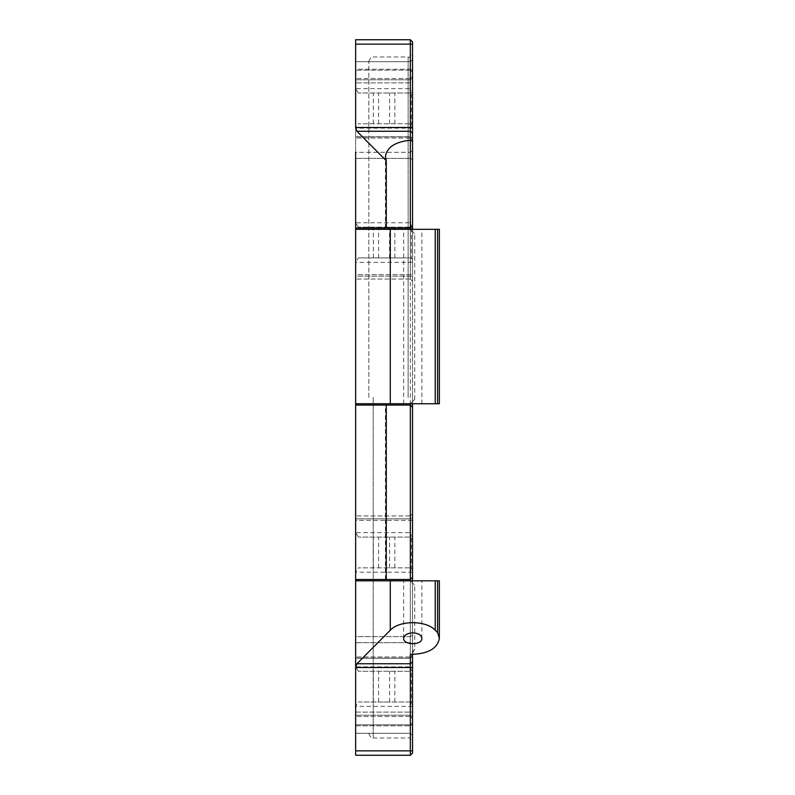 <?xml version="1.0" encoding="UTF-8"?>
<svg xmlns="http://www.w3.org/2000/svg" width="795" height="795" viewBox="0 0 795 795"><rect width="100%" height="100%" fill="white"/><g stroke="black" fill="none" stroke-linecap="round" stroke-linejoin="round"><path stroke-width="0.6" stroke-dasharray="3.98 2.98" d="M412.754 580.817L421.877 580.817L412.754 580.817M412.754 229.318L421.877 229.318L412.754 229.318M412.754 403.751L421.877 403.751L412.754 403.751M384.084 93.005L389.58 93.005L384.084 93.005M384.084 123.762L389.58 123.762L384.084 123.762M384.084 227.161L389.58 227.161L384.084 227.161M384.084 257.918L389.58 257.918L384.084 257.918M384.084 537.082L389.58 537.082L384.084 537.082M384.084 567.839L389.58 567.839L384.084 567.839M384.084 671.238L389.58 671.238L384.084 671.238M384.084 701.995L389.58 701.995L384.084 701.995M412.535 397.5L412.535 742.411L412.535 397.5M412.535 654.404L412.535 580.817M412.535 750.858L412.535 753.054L410.339 755.25L410.339 706.387L411.363 702.8L411.363 670.433L412.535 670.642L412.535 750.858L355.643 750.858L355.643 706.387L358.406 701.995L409.773 701.995L412.535 702.8M412.535 124.567L411.363 124.567L411.363 92.2L410.339 88.613L410.339 39.75L412.535 41.946L412.535 670.642M412.535 403.751L412.535 229.318M412.535 70.775L412.535 140.238L412.535 59.526L412.535 140.238L412.535 70.775L410.339 69.215L410.339 61.722L412.535 59.526L410.339 61.722L412.535 59.526L410.339 61.722L410.339 138.042L410.339 61.722L355.643 61.722L410.339 61.722L410.339 69.215L355.643 69.215L355.643 61.722L355.643 136.76L355.643 69.215L410.339 69.215L412.535 70.775M412.535 520.347L412.535 718.71L412.535 513.749L412.535 718.71L412.535 520.347L410.339 520.347L410.339 716.514L410.339 515.955L410.339 520.347L412.535 520.347M412.535 150.732L412.535 281.251L412.535 76.29L412.535 150.732L410.339 152.292L410.339 279.045L410.339 78.486L410.339 152.292L412.535 150.732M412.535 724.225L412.535 654.762L412.535 735.474L412.535 654.762L412.535 724.225L410.339 725.785L410.339 656.958L410.339 733.278L412.535 735.474L410.339 733.278L410.339 725.785L410.339 733.278L355.643 733.278L355.643 725.785L355.643 733.278L410.339 733.278L412.535 735.474L410.339 733.278L410.339 656.958L410.339 725.785L412.535 724.225M368.82 397.5L368.82 61.374L368.82 397.5M355.643 580.817L410.339 580.817L414.732 585.209L414.732 649.227L412.535 653.162M414.732 649.227L410.339 654.335M439.357 580.817L410.339 580.817L414.732 585.209M355.643 229.318L410.339 229.318L414.732 233.71L414.732 399.358L410.339 403.751L414.732 399.358M439.357 229.318L410.339 229.318L414.732 233.71M439.357 403.751L355.643 403.751M412.535 577.299L410.339 579.495L355.643 579.495M355.643 405.062L410.339 405.062L412.535 407.259M412.535 568.644L411.363 568.644L411.363 536.277L412.535 536.486M412.535 258.723L411.363 258.723L411.363 226.356L412.535 226.575M409.773 93.005L358.406 93.005L409.773 93.005L412.535 92.419M412.535 225.8L410.339 227.996L355.643 227.996M409.773 227.161L358.406 227.161L409.773 227.161L411.363 226.356L410.339 222.769L410.339 128.154L411.363 124.567L409.773 123.762L358.406 123.762L409.773 123.762M409.773 537.082L358.406 537.082L409.773 537.082L411.363 536.277L410.339 532.68L410.339 262.32L411.363 258.723L409.773 257.918L358.406 257.918L409.773 257.918M409.773 671.238L358.406 671.238L409.773 671.238L411.363 670.433L410.339 666.846L410.339 572.231L411.363 568.644L409.773 567.839L358.406 567.839L409.773 567.839M386.271 227.996L385.416 227.996L386.271 227.996M358.406 93.005L355.643 88.613L355.643 39.75L410.339 39.75M358.406 227.161L355.643 222.769L355.643 128.154L358.406 123.762M358.406 537.082L355.643 532.68L355.643 262.32L358.406 257.918M358.406 671.238L355.643 666.846L355.643 572.231L358.406 567.839M409.773 701.995L358.406 701.995M355.643 658.24L355.643 725.785L355.643 656.958L355.643 658.24L410.339 658.24L412.535 656.69L410.339 658.24L355.643 658.24M355.643 636.636L355.643 515.955L355.643 716.514L355.643 636.636L410.339 636.636L412.535 635.145L410.339 636.636L355.643 636.636M355.643 520.347L355.643 716.514L355.643 520.347L410.339 520.347L355.643 520.347M355.643 274.653L355.643 78.486L355.643 279.045L355.643 274.653L412.535 274.653L355.643 274.653M355.643 127.488L355.643 78.486L355.643 158.364L355.643 152.292L410.339 152.292L355.643 152.292M355.643 276.163L355.643 158.364L355.643 279.045L355.643 276.163L410.339 276.163L412.535 276.918L410.339 276.163L355.643 276.163M410.339 61.722L355.643 61.722L410.339 61.722M355.643 733.278L410.339 733.278L355.643 733.278L355.643 724.821L355.643 733.278M355.643 724.821L355.643 658.111L355.643 724.821L410.339 724.821L412.535 722.784L410.339 724.821L355.643 724.821M355.643 61.722L355.643 70.179L355.643 61.722M355.643 136.889L355.643 70.179L355.643 136.889L410.339 136.889L412.535 138.509L410.339 136.889L355.643 136.889M410.339 755.25L355.643 755.25L355.643 750.858M412.535 706.387L355.643 706.387L355.643 666.846L412.535 666.846M412.535 128.154L355.643 128.154L355.643 88.613L412.535 88.613M412.535 262.32L355.643 262.32L355.643 222.769L412.535 222.769M412.535 572.231L355.643 572.231L355.643 532.68L412.535 532.68M386.271 579.495L385.416 579.495L386.271 579.495M386.271 405.062L385.416 405.062L386.271 405.062M408.143 397.5L408.143 56.982L408.143 397.5M373.213 397.5L373.213 738.018L373.213 397.5M412.535 44.142L355.643 44.142M394.847 123.762L394.847 93.005M394.847 257.918L394.847 227.161M394.847 567.839L394.847 537.082M394.847 701.995L394.847 671.238M412.535 138.31L410.339 136.76L412.535 138.31M410.339 70.179L412.535 72.216L410.339 70.179L355.643 70.179L410.339 70.179M355.643 136.76L410.339 136.76L355.643 136.76M410.339 658.111L412.535 656.491L410.339 658.111L355.643 658.111L410.339 658.111M355.643 725.785L410.339 725.785L355.643 725.785M412.535 712.111L410.339 712.111L412.535 712.111M410.339 518.837L412.535 518.082L410.339 518.837L355.643 518.837L410.339 518.837M410.339 642.708L412.535 644.268L410.339 642.708L355.643 642.708L410.339 642.708M410.339 715.222L412.535 716.772L410.339 715.222L355.643 715.222L410.339 715.222M355.643 712.111L410.339 712.111L355.643 712.111M410.339 79.778L412.535 78.228L410.339 79.778L355.643 79.778L410.339 79.778M410.339 82.889L355.643 82.889L410.339 82.889M410.339 158.364L412.535 159.855L410.339 158.364L355.643 158.364L410.339 158.364M373.332 123.762L373.332 93.005M373.332 701.995L373.332 671.238M373.332 257.918L373.332 227.161M373.332 567.839L373.332 537.082M421.877 638.355L421.877 580.817M403.641 638.355L403.641 580.817M421.877 403.751L421.877 229.318M403.641 403.751L403.641 229.318M389.58 123.762L389.58 93.005M378.599 123.762L378.599 93.005M389.58 257.918L389.58 227.161M378.599 257.918L378.599 227.161M389.58 567.839L389.58 537.082M378.599 567.839L378.599 537.082M389.58 701.995L389.58 671.238M378.599 701.995L378.599 671.238M368.82 61.374C370.679 57.329 372.139 55.869 373.213 56.982L408.143 56.982C409.216 58.095 410.677 56.634 412.535 52.589M368.82 733.626C370.679 737.671 372.139 739.131 373.213 738.018L408.143 738.018C409.216 736.905 410.677 738.366 412.535 742.411M385.416 227.996L385.416 156.645M410.339 138.042L412.535 140.238L410.339 138.042L355.643 138.042L410.339 138.042M410.339 656.958L412.535 654.762L410.339 656.958L355.643 656.958L410.339 656.958M410.339 515.955L412.535 513.749L410.339 515.955L355.643 515.955L410.339 515.955M410.339 716.514L412.535 718.71L410.339 716.514L355.643 716.514L410.339 716.514M410.339 78.486L412.535 76.29L410.339 78.486L355.643 78.486L410.339 78.486M410.339 279.045L412.535 281.251L410.339 279.045L355.643 279.045L410.339 279.045M385.416 579.495L385.416 405.062"/><path stroke-width="1.19" d="M412.754 632.86C418.289 633.188 421.32 635.026 421.877 638.355C422.314 645.421 403.204 645.421 403.641 638.355C404.188 635.026 407.229 633.188 412.754 632.86M439.357 638.355L437.598 632.611L437.598 580.817L439.357 580.817L439.357 638.355C437.379 648.76 427.71 654.086 410.339 654.335L410.339 755.25L412.535 753.054L412.535 654.404M412.535 44.142L412.535 41.946L410.339 39.75L410.339 140.218L412.535 141.391L412.535 44.142L355.643 44.142L355.643 127.488L356.915 131.245L386.271 160.729L385.416 156.645C386.748 147.314 395.055 141.838 410.339 140.218L410.339 227.996L412.535 225.8L412.535 141.391M412.535 229.318L412.535 225.8M412.535 580.817L412.535 403.751M437.598 403.751L439.357 403.751L439.357 229.318L355.643 229.318L355.643 403.751L437.598 403.751L437.598 229.318M412.535 407.259L410.339 405.072L410.339 580.817M355.643 403.751L355.643 579.495L410.339 579.495L412.535 577.299M410.339 403.751L410.339 405.072L355.643 405.062M355.643 152.292L355.643 227.996L410.339 227.996L410.339 229.318M355.643 227.996L355.643 229.318M386.271 227.996L386.271 160.729M410.339 39.75L355.643 39.75L355.643 44.142M437.598 632.611L435.223 630.226C426.06 620.18 399.458 620.18 390.295 630.226L356.915 663.755L355.643 667.512L355.643 755.25L410.339 755.25M355.643 579.495L355.643 667.512L412.535 667.512M437.598 580.817L355.643 580.817M386.271 579.495L386.271 405.062M412.535 133.123L410.339 131.245L356.915 131.245M412.535 127.488L355.643 127.488M412.535 750.858L355.643 750.858M412.535 661.877L410.339 663.755L356.915 663.755M435.223 580.817L435.223 630.226M435.223 229.318L435.223 403.751M390.295 580.817L390.295 630.226M390.295 229.318L390.295 403.751"/></g></svg>

